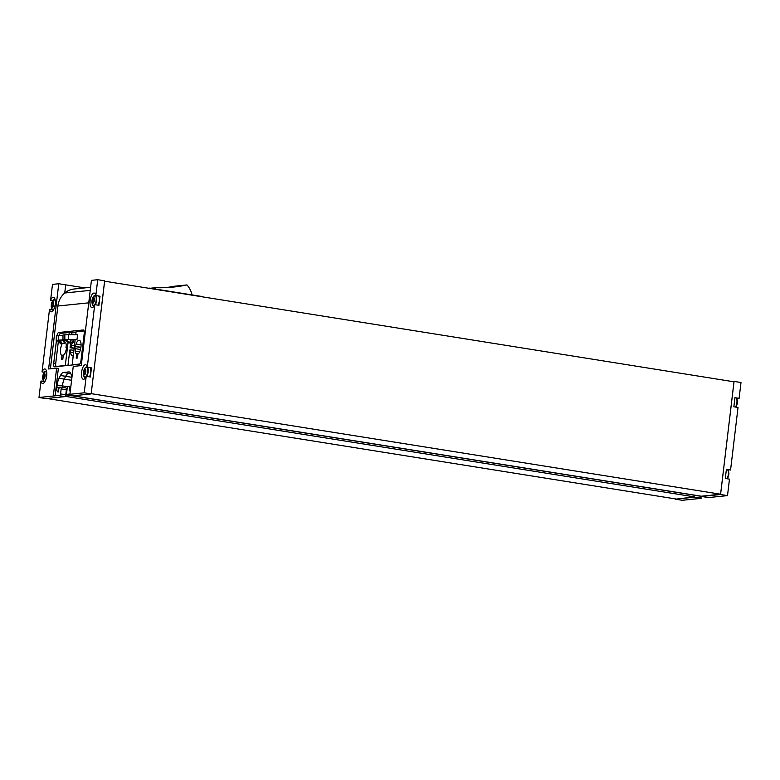 <?xml version="1.0" encoding="UTF-8"?>
<svg xmlns="http://www.w3.org/2000/svg" width="780" height="780" viewBox="0 0 780 780"><rect width="100%" height="100%" fill="white"/><g stroke="black" fill="none" stroke-linecap="round" stroke-linejoin="round"><path stroke-width="1.17" d="M60.304 343.512L64.272 343.58L63.697 340.236L56.209 340.275L58.978 341.786L60.304 343.512M57.505 340.246L62.673 343.57L60.674 343.775M57.067 340.431L56.218 340.373M58.305 339.895L58.198 335.459L56.374 335.644L56.209 340.275M65.042 339.466L63.248 339.651L64.438 339.524L68.776 342.937L70.376 342.947L72.374 342.742L71.799 339.398L65.042 339.466L67.138 340.948L67.129 339.476M67.138 340.948L70.775 342.732L68.776 342.937M65.715 339.388L77.015 339.417L75.172 339.602L72.169 364.796L79.706 364.016M63.248 339.651L64.711 339.719M64.925 339.875L58.685 340.119M63.736 340.49L65.812 340.499M71.867 339.768L75.153 339.739M77.015 339.417L77.571 334.747L68.328 334.678L62.995 334.961L62.975 339.407M58.198 335.459L62.995 335.371M70.775 342.732L72.374 342.742M62.673 343.57L64.272 343.58M62.147 343.785A7.156 2.759 99.1 0 0 61.337 355.202L62.039 355.124L61.503 359.658L62.78 359.522L63.316 354.998L64.018 354.919A7.156 2.759 99.1 0 0 65.452 352.111L66.992 347.353L66.008 347.451L66.29 345.052A7.156 2.759 99.1 0 0 64.555 341.767A7.156 2.759 99.1 0 0 63.97 341.825M59.114 335.449A2.866 1.102 99.1 0 1 60.421 333.401L69.244 332.494L68.981 334.688M68.055 342.43L65.306 365.498L56.491 366.415A2.866 1.102 99.1 0 1 56.374 366.415A2.866 1.102 99.1 0 1 55.692 363.704L58.363 341.348M76.089 344.038L74.558 348.806L75.533 348.699L75.251 351.098A7.156 2.759 99.1 0 0 76.04 353.681L76.742 353.603L76.196 358.137L77.483 358L78.019 353.476L78.721 353.398A7.156 2.759 99.1 0 0 81.061 345.647A7.156 2.759 99.1 0 0 79.248 340.246A7.156 2.759 99.1 0 0 76.089 344.038L81.071 344.838M75.748 334.737L76.099 331.783L84.162 330.944M72.979 364.923L72.169 364.796M66.115 365.635L65.306 365.498M67.967 365.44L69.82 349.976L70.795 349.879L70.512 352.277L73.603 352.765M74.129 348.358L70.083 347.714L70.658 342.917M71.633 334.708L71.848 332.904L69.244 332.494M92.05 300.476A2.905 1.121 99.1 0 1 94.068 297.814A2.905 1.121 99.1 0 1 93.473 302.786A2.905 1.121 99.1 0 1 92.05 300.476M93.99 298.798L93.99 300.924L92.859 303.001L92.255 302.016L92.674 298.847L93.532 297.716L94.253 298.837M42.793 376.369A2.905 1.121 99.1 0 1 44.811 373.708A2.905 1.121 99.1 0 1 44.216 378.68A2.905 1.121 99.1 0 1 42.793 376.369M44.743 374.683L44.733 376.818L43.612 378.895L43.153 375.677L44.285 373.61L44.645 374.702M83.509 372.157A2.905 1.121 99.1 0 1 85.517 369.496A2.905 1.121 99.1 0 1 84.932 374.468A2.905 1.121 99.1 0 1 83.509 372.157M85.449 370.481L85.439 372.606L84.318 374.683L83.713 373.698L84.133 370.529L84.991 369.398L85.703 370.519M51.343 304.688A2.905 1.121 99.1 0 1 53.362 302.026A2.905 1.121 99.1 0 1 52.767 306.998A2.905 1.121 99.1 0 1 51.343 304.688M53.284 303.01L53.284 305.136L52.153 307.213L51.548 306.228L51.967 303.059L52.825 301.928L53.537 303.049M727.516 495.612L729.475 479.135L725.303 478.471L726.394 469.365L730.567 470.028L738.026 407.452L733.853 406.79L734.935 397.683L739.108 398.346L741 382.512L734.068 381.401L720.574 494.51L727.516 495.612L708.464 497.581L701.512 496.47A1.891 0.731 99.1 0 1 701.298 496.216L72.969 395.801M700.381 496.07L700.362 496.177A1.891 0.731 99.1 0 1 699.865 497.738L701.61 498.02A1.891 0.731 99.1 0 1 701.327 498.322L682.285 500.292L675.343 499.18L694.375 497.211A1.891 0.731 99.1 0 0 694.649 496.909L675.353 499.18M97.715 279.708L95.833 295.542L100.006 296.215L98.914 305.311L94.741 304.648L87.282 367.224L91.455 367.897L90.373 376.994L86.2 376.331L84.23 392.808L91.153 393.919L72.121 395.889L65.189 394.777A1.891 0.731 99.1 0 1 64.974 394.524L69.956 394.007L73.252 366.415L81.276 365.586L91.436 280.351L97.715 279.708L104.637 280.81L91.162 393.919L104.637 280.81M84.835 287.898L58.763 283.735L52.484 284.388L50.602 300.222A7.351 2.837 99.1 0 1 53.479 297.287A7.351 2.837 99.1 0 1 55.117 304.99A7.351 2.837 99.1 0 1 51.158 311.795A7.351 2.837 99.1 0 1 49.511 309.328L52.387 309.787M50.602 300.222L52.864 300.583M694.649 496.909L65.257 396.328A1.891 0.731 99.1 0 0 65.764 394.875A1.891 0.731 -80.9 0 1 64.984 396.63L45.942 398.599L39 397.488L58.042 395.519A1.891 0.731 99.1 0 0 58.325 395.216L53.342 395.723L56.628 368.131L48.604 368.959L58.763 283.735M49.511 309.328L42.052 371.904A7.351 2.837 99.1 0 1 44.928 368.969A7.351 2.837 99.1 0 1 46.566 376.672A7.351 2.837 99.1 0 1 42.608 383.477A7.351 2.837 99.1 0 1 40.97 381.01L39 397.488M40.97 381.01L43.846 381.469M42.052 371.904L44.314 372.265M71.848 332.904L76.021 332.475M701.512 496.47L720.554 494.51L734 381.8L104.627 281.209L91.192 393.647L720.593 494.218L701.298 496.216M86.2 376.331A7.351 2.837 99.1 0 1 83.314 379.265A7.351 2.837 99.1 0 1 81.676 371.563A7.351 2.837 99.1 0 1 85.634 364.757A7.351 2.837 99.1 0 1 87.282 367.224M94.741 304.648A7.351 2.837 99.1 0 1 91.864 307.583A7.351 2.837 99.1 0 1 90.227 299.881A7.351 2.837 99.1 0 1 94.185 293.075A7.351 2.837 99.1 0 1 95.833 295.542M65.189 394.777L84.23 392.808M720.564 494.51L733.99 381.79M732.508 381.556L734.038 381.401M55.136 395.538L58.373 368.404L56.628 368.131M65.657 285.236L64.75 292.997L90.246 290.365L64.73 293.017L65.657 285.236M66.378 389.727L65.812 394.436L66.359 389.727A1.891 0.731 -80.9 0 0 65.91 387.933A1.891 0.731 99.1 0 1 65.93 387.933A1.891 0.731 99.1 0 1 66.378 389.727L66.992 389.825M67.675 386.714L62.39 385.876L62.215 387.338L62.371 385.866L57.174 385.037L56.882 387.494A4.748 1.833 -80.9 0 0 58.003 391.989A4.748 1.833 -80.9 0 0 58.237 391.989L59.017 388.196L59.504 387.221L60.635 387.104A1.891 0.731 -80.9 0 1 60.713 387.104A1.891 0.731 -80.9 0 1 61.162 388.889L60.567 393.929A1.891 0.731 -80.9 0 1 60.06 395.489L58.325 395.216M62.39 385.876A9.467 3.647 99.1 0 1 64.282 379.129L65.686 376.311A9.526 3.676 99.1 0 1 68.669 373.298L68.65 373.298A9.526 3.676 -80.9 0 0 65.666 376.311L60.47 375.482L59.066 378.29A9.467 3.647 -80.9 0 0 57.174 385.037M675.373 498.898L47.034 398.482M70.366 332.67L76.069 332.085M62.371 385.866A9.467 3.647 -80.9 0 1 64.262 379.119L65.666 376.311L71.945 377.315M66.008 387.962L65.93 387.933A1.891 0.731 -80.9 0 0 65.842 387.933L60.791 387.124M64.984 396.63L58.042 395.519M90.607 287.303L74.071 289.01A20.036 18.389 84.1 0 0 64.75 292.997M64.73 293.017A20.036 18.389 84.1 0 0 57.876 306.023L50.398 368.774M55.672 363.88L53.684 363.568A3.432 1.326 -80.9 0 0 54.493 366.815A3.432 1.326 -80.9 0 0 54.629 366.815L79.199 364.279A3.432 1.326 -80.9 0 0 80.964 360.74L84.25 333.216A3.432 1.326 -80.9 0 0 83.431 329.969A3.432 1.326 -80.9 0 0 83.294 329.969L58.724 332.504A3.432 1.326 -80.9 0 0 57.028 335.575M53.684 363.568L56.443 340.402M69.196 390.019L69.401 390.829A4.748 1.833 -80.9 0 0 70.415 390.195L69.196 390.019L69.313 386.207L68.153 386.324A1.891 0.731 -80.9 0 0 67.178 388.274L66.583 393.305A1.891 0.731 -80.9 0 0 66.583 394.358M68.65 373.298L63.453 372.469A9.526 3.676 -80.9 0 0 60.47 375.482M63.453 372.469L68.806 371.914A9.526 3.676 -80.9 0 1 69.186 371.923A9.526 3.676 -80.9 0 1 71.126 374.38L71.887 376.964A9.467 3.647 -80.9 0 1 71.955 377.208M701.327 498.322L694.375 497.211M202.79 296.897A1.911 1.755 84.1 0 0 201.922 296.488L149.77 288.151A1.911 1.755 84.1 0 0 148.834 288.278M150.326 288.239L155.581 287.693A21.947 20.143 84.1 0 0 154.879 288.971M192.065 294.908A21.947 20.143 84.1 0 0 186.995 284.934L173.053 286.367A155.054 142.301 84.1 0 1 166.355 287.606M155.581 287.693A155.054 142.301 84.1 0 0 173.345 287.079A155.054 142.301 84.1 0 0 186.995 284.934M72.862 359.005L73.164 355.339A7.156 2.759 99.1 0 1 72.247 355.563A7.156 2.759 99.1 0 1 70.512 352.277M73.885 350.376L70.795 349.879M70.083 347.714L71.068 347.617L71.351 345.218A7.156 2.759 99.1 0 1 72.784 342.41L73.486 342.332L73.798 339.729M74.159 348.104L71.068 347.617M74.441 345.715L71.351 345.218M74.802 342.732L72.784 342.41M74.822 342.547L73.486 342.332M75.056 339.739L74.861 342.196M80.925 347.256L75.806 346.437M77.981 353.808L76.742 353.603M79.667 351.809L75.251 351.098M80.486 349.489L75.533 348.699M80.886 347.51L74.831 346.534M63.278 355.329L62.039 355.124M66.953 347.607L66.008 347.451M97.919 305.156A5.343 2.057 -80.9 0 0 99.313 300.778A5.343 2.057 -80.9 0 0 98.534 295.981M89.368 376.837A5.343 2.057 -80.9 0 0 90.763 372.46A5.343 2.057 -80.9 0 0 89.983 367.663M53.566 303.371L52.075 303.137L53.566 303.371M53.293 304.258L51.704 304.005M53.293 305.594L51.538 305.321M52.601 306.277L51.87 306.16M85.722 370.851L84.24 370.607L85.722 370.851M85.449 371.728L83.86 371.475M85.459 373.074L83.704 372.791M84.757 373.747L84.026 373.63M45.016 375.053L43.534 374.819L45.016 375.053M44.743 375.94L43.153 375.677M44.752 377.276L42.998 377.003M44.05 377.959L43.319 377.842M94.273 299.169L92.791 298.925L94.273 299.169M94 300.046L92.41 299.793M94.01 301.392L92.255 301.109M59.592 341.728L59.582 340.255M56.374 335.644L56.423 340.09M64.818 334.776L64.867 339.212M68.328 334.678L68.377 339.349M70.405 342.469L70.376 339.388M60.976 342.371L60.957 340.216M57.301 366.541L56.491 366.415M88.754 302.835L57.876 306.023M700.362 496.177L72.559 395.85M70.873 373.649L68.669 373.298M71.594 380.289L64.282 379.129M70.756 387.309L69.547 387.114M66.359 389.727L61.162 388.889M65.042 394.641L60.567 393.929M59.085 387.845L56.882 387.494M64.262 379.119L59.066 378.29M69.547 372.031L68.806 371.914M62.8 333.157L58.724 332.504M92.274 304.132A9.428 9.428 0 0 1 93.493 296.488A5.099 1.97 99.1 0 1 96.106 297.268A5.099 1.97 99.1 0 1 95.004 304.2A5.099 1.97 99.1 0 1 92.274 304.132L93.717 305.848A5.343 2.057 99.1 0 1 93.103 305.468M94.692 295.474A5.343 2.057 99.1 0 1 95.404 295.298A5.343 2.057 99.1 0 1 95.823 295.493M95.891 295.552A5.343 2.057 99.1 0 1 96.73 299.666A5.343 2.057 99.1 0 1 95.277 304.736M54.074 308.773A5.099 1.97 99.1 0 1 51.568 308.344A9.428 9.428 0 0 1 52.786 300.69A5.099 1.97 99.1 0 1 55.302 301.07M53.986 299.686A5.343 2.057 99.1 0 1 54.688 299.51A5.343 2.057 99.1 0 1 55.107 299.705M53.459 310.011A5.343 2.057 99.1 0 1 53.001 310.06A5.343 2.057 99.1 0 1 52.387 309.67M45.523 380.455A5.099 1.97 99.1 0 1 43.017 380.026A9.428 9.428 0 0 1 44.236 372.372A5.099 1.97 99.1 0 1 46.761 372.752M45.435 371.368A5.343 2.057 99.1 0 1 46.147 371.192A5.343 2.057 99.1 0 1 46.566 371.387M44.918 381.693A5.343 2.057 99.1 0 1 44.46 381.742A5.343 2.057 99.1 0 1 43.846 381.352M83.723 375.814A9.428 9.428 0 0 1 84.952 368.17A5.099 1.97 99.1 0 1 87.565 368.95A5.099 1.97 99.1 0 1 86.453 375.882A5.099 1.97 99.1 0 1 83.723 375.814L85.166 377.53A5.343 2.057 99.1 0 1 84.552 377.149M86.151 367.156A5.343 2.057 99.1 0 1 86.853 366.98A5.343 2.057 99.1 0 1 87.272 367.175M87.34 367.234A5.343 2.057 99.1 0 1 88.179 371.348A5.343 2.057 99.1 0 1 86.726 376.418M736.106 397.868A5.343 2.057 99.1 0 1 736.954 401.983A5.343 2.057 99.1 0 1 735.501 407.053M736.232 398.005A5.099 1.97 99.1 0 1 737.061 399.331L737.061 399.331A5.099 1.97 99.1 0 1 735.842 406.985L735.842 406.985A5.099 1.97 99.1 0 1 735.764 407.092L735.842 406.985A9.428 9.428 0 0 0 737.061 399.331L735.618 397.615M727.565 469.55A5.343 2.057 99.1 0 1 728.403 473.665A5.343 2.057 99.1 0 1 726.95 478.735M727.682 469.687A5.099 1.97 99.1 0 1 728.51 471.013L728.51 471.013A5.099 1.97 99.1 0 1 727.292 478.666L727.292 478.666A5.099 1.97 99.1 0 1 727.213 478.774L727.292 478.666A9.428 9.428 0 0 0 728.51 471.013L727.077 469.297M149.351 288.142L148.512 288.229M65.91 387.933L60.713 387.104M57.242 366.551L56.374 366.415M93.493 296.488L95.794 295.366M52.786 300.69L55.078 299.569M51.568 308.344L53.391 310.128M44.236 372.372L46.537 371.251M43.017 380.026L44.85 381.81M84.952 368.17L87.243 367.048M52.611 306.248L51.782 306.121M84.766 373.727L83.947 373.591M44.06 377.93L43.241 377.803"/></g></svg>
